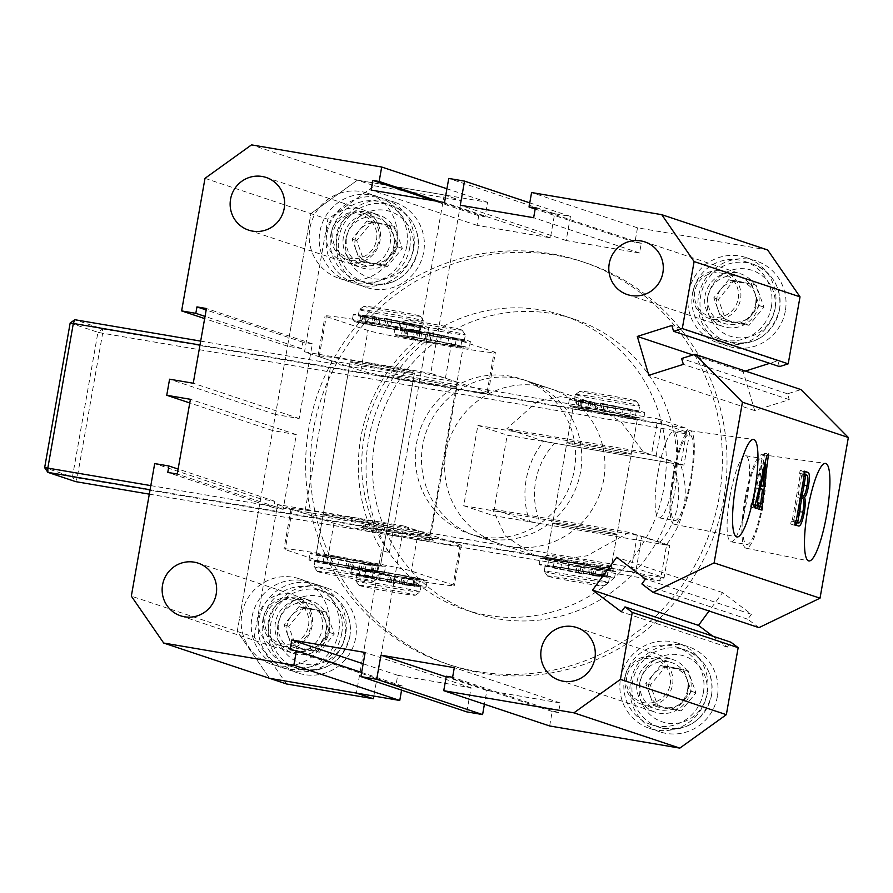 <?xml version="1.0" encoding="UTF-8"?>
<svg xmlns="http://www.w3.org/2000/svg" width="893" height="893" viewBox="0 0 893 893"><rect width="100%" height="100%" fill="white"/><g stroke="black" fill="none" stroke-linecap="round" stroke-linejoin="round"><path stroke-width="0.67" stroke-dasharray="4.46 3.35" d="M374.915 440.695A155.081 151.977 108.4 0 1 573.831 319.069A155.081 151.977 108.4 0 1 674.695 491.708A155.081 151.977 108.4 0 1 475.779 613.335A155.081 151.977 108.4 0 1 374.915 440.695M364.11 437.101A155.081 151.977 108.4 0 1 563.025 315.475A155.081 151.977 108.4 0 1 663.89 488.103A155.081 151.977 108.4 0 1 464.963 609.729A155.081 151.977 108.4 0 1 364.11 437.101M603.69 479.63A81.62 79.99 108.4 0 1 498.997 543.647A81.62 79.99 108.4 0 1 445.92 452.784A81.62 79.99 108.4 0 1 550.613 388.768A81.62 79.99 108.4 0 1 603.69 479.63M580.539 471.906A81.62 79.99 108.4 0 1 475.835 535.923A81.62 79.99 108.4 0 1 422.757 445.06A81.62 79.99 108.4 0 1 527.45 381.054A81.62 79.99 108.4 0 1 580.539 471.906M723.743 499.042A212.221 207.957 108.4 0 1 451.534 665.486A212.221 207.957 108.4 0 1 313.521 429.243A212.221 207.957 108.4 0 1 585.719 262.81A212.221 207.957 108.4 0 1 723.743 499.042M719.111 497.501A212.221 207.957 108.4 0 1 446.902 663.945A212.221 207.957 108.4 0 1 308.889 427.702A212.221 207.957 108.4 0 1 581.086 261.269A212.221 207.957 108.4 0 1 719.111 497.501M673.177 474.473A47.429 9.354 99.7 0 0 674.137 524.213A47.429 9.354 99.7 0 0 691.115 480.456A47.429 9.354 99.7 0 0 690.043 430.705A47.429 9.354 99.7 0 0 673.177 474.473M673.88 474.719A43.668 8.606 99.7 0 0 674.818 520.519A43.668 8.606 99.7 0 0 690.401 480.222A43.668 8.606 99.7 0 0 689.474 434.411A43.668 8.606 99.7 0 0 673.88 474.719M658.108 472.029A43.668 8.606 99.7 0 0 659.045 517.828A43.668 8.606 99.7 0 0 674.628 477.532A43.668 8.606 99.7 0 0 673.69 431.732A43.668 8.606 99.7 0 0 658.108 472.029M745.119 498.45A47.429 9.354 99.7 0 0 746.079 548.19A47.429 9.354 99.7 0 0 763.057 504.433A47.429 9.354 99.7 0 0 761.986 454.671A47.429 9.354 99.7 0 0 745.119 498.45M745.834 498.685A43.668 8.606 99.7 0 0 746.76 544.496A43.668 8.606 99.7 0 0 762.354 504.188A43.668 8.606 99.7 0 0 761.416 458.388A43.668 8.606 99.7 0 0 745.834 498.685M730.05 496.006A43.668 8.606 99.7 0 0 730.987 541.805A43.668 8.606 99.7 0 0 746.57 501.509A43.668 8.606 99.7 0 0 745.633 455.709A43.668 8.606 99.7 0 0 730.05 496.006M785.349 310.909A44.896 43.991 108.4 0 1 727.773 346.116A44.896 43.991 108.4 0 1 698.572 296.141A44.896 43.991 108.4 0 1 756.159 260.935A44.896 43.991 108.4 0 1 785.349 310.909M775.314 307.56A44.896 43.991 108.4 0 1 717.738 342.767A44.896 43.991 108.4 0 1 688.536 292.804A44.896 43.991 108.4 0 1 746.124 257.586A44.896 43.991 108.4 0 1 775.314 307.56M758.749 304.747A27.75 27.192 108.4 0 1 723.151 326.514A27.75 27.192 108.4 0 1 705.102 295.616A27.75 27.192 108.4 0 1 740.699 273.85A27.75 27.192 108.4 0 1 758.749 304.747M406.683 246.479A44.896 43.991 108.4 0 1 349.107 281.686A44.896 43.991 108.4 0 1 319.906 231.711A44.896 43.991 108.4 0 1 377.493 196.505A44.896 43.991 108.4 0 1 406.683 246.479M396.648 243.13A44.896 43.991 108.4 0 1 339.072 278.337A44.896 43.991 108.4 0 1 309.871 228.374A44.896 43.991 108.4 0 1 367.458 193.156A44.896 43.991 108.4 0 1 396.648 243.13M380.083 240.317A27.75 27.192 108.4 0 1 344.486 262.084A27.75 27.192 108.4 0 1 326.436 231.187A27.75 27.192 108.4 0 1 362.033 209.42A27.75 27.192 108.4 0 1 380.083 240.317M338.681 632.155A44.896 43.991 108.4 0 1 281.105 667.361A44.896 43.991 108.4 0 1 251.904 617.387A44.896 43.991 108.4 0 1 309.48 582.18A44.896 43.991 108.4 0 1 338.681 632.155M328.646 628.806A44.896 43.991 108.4 0 1 271.07 664.012A44.896 43.991 108.4 0 1 241.869 614.038A44.896 43.991 108.4 0 1 299.445 578.831A44.896 43.991 108.4 0 1 328.646 628.806M312.081 625.982A27.75 27.192 108.4 0 1 276.484 647.749A27.75 27.192 108.4 0 1 258.434 616.862A27.75 27.192 108.4 0 1 294.031 595.095A27.75 27.192 108.4 0 1 312.081 625.982M717.347 696.585A44.896 43.991 108.4 0 1 659.771 731.791A44.896 43.991 108.4 0 1 630.57 681.817A44.896 43.991 108.4 0 1 688.146 646.61A44.896 43.991 108.4 0 1 717.347 696.585M707.312 693.236A44.896 43.991 108.4 0 1 649.736 728.442A44.896 43.991 108.4 0 1 620.535 678.468A44.896 43.991 108.4 0 1 678.111 643.261A44.896 43.991 108.4 0 1 707.312 693.236M690.747 690.412A27.75 27.192 108.4 0 1 655.149 712.179A27.75 27.192 108.4 0 1 637.1 681.292A27.75 27.192 108.4 0 1 672.697 659.525A27.75 27.192 108.4 0 1 690.747 690.412M549.653 725.976L552.198 711.52L558.516 712.592L560.212 702.947L486.852 690.468L484.419 704.242M466.816 711.888L471.069 687.777L397.698 675.298L396.001 684.942L402.319 686.014L401.582 690.144M286.575 683.982L254.215 637.1L237.237 631.44L269.597 678.323L237.237 631.44L260.611 498.863L274.81 501.286L273.682 507.715L283.148 509.323L296.32 434.601L272.655 430.571L275.49 414.497L299.155 418.527L312.327 343.805L302.861 342.198L301.734 348.616L287.535 346.205L310.909 213.628L357.434 180.163L487.6 202.309L485.055 216.776L478.737 215.704L477.041 225.349L550.412 237.828L554.653 213.728L570.437 216.407L566.184 240.518L639.555 252.998L641.252 243.354L634.945 242.282L637.49 227.815L767.656 249.962M779.489 366.599L777.758 360.772L769.677 363.339M745.331 371.053L743.21 371.722L754.708 410.59L789.267 399.64L787.537 393.813L800.921 389.571M758.95 627.645L747.787 619.229L751.415 614.306L722.627 592.584L709.053 611.024M712.726 636.14L727.27 647.112L730.887 642.19M777.758 360.772L671.849 325.476M743.21 371.722L692.89 354.956M754.708 410.59L648.809 375.294M789.267 399.64L683.357 364.355M787.537 393.813L681.627 358.517M747.787 619.229L641.877 583.933M751.415 614.306L645.505 579.01M722.627 592.584L616.717 557.288M727.27 647.112L621.361 611.817M552.198 711.52L446.299 676.224M558.516 712.592L452.606 677.296M560.212 702.947L454.303 667.651M486.852 690.468L446.176 676.905M471.069 687.777L365.159 652.482M397.698 675.298L363.172 663.789M396.001 684.942L290.091 649.646M402.319 686.014L361.643 672.462M204.999 178.332L310.909 213.628L237.237 631.44L131.327 596.144M260.611 498.863L154.701 463.579M274.81 501.286L178.109 469.059M273.682 507.715L167.772 472.419M283.148 509.323L177.238 474.027M296.32 434.601L190.41 399.305M272.655 430.571L189.774 402.955M275.49 414.497L169.581 379.212M299.155 418.527L193.245 383.231M312.327 343.805L206.428 308.509M302.861 342.198L206.171 309.971M301.734 348.616L205.033 316.401M287.535 346.205L204.642 318.589M374.424 185.822L461.201 200.59L444.212 194.931L357.434 180.163L310.909 213.628L327.887 219.287L374.424 185.822L251.525 144.878M487.6 202.309L446.924 188.758M485.055 216.776L440.037 201.773M478.737 215.704L433.73 200.702M477.041 225.349L371.131 190.053M550.412 237.828L444.502 202.532M554.653 213.728L448.755 178.433M570.437 216.407L529.761 202.856M566.184 240.518L460.275 205.223M639.555 252.998L533.646 217.702M641.252 243.354L535.342 208.058M634.945 242.282L535.175 209.029M637.49 227.815L531.581 192.531M760.066 488.527L758.034 509.434L755.031 508.441L756.795 502.324L760.747 502.993M756.795 502.324L758.559 488.627L762.51 489.297M758.559 488.627L756.382 487.902L759.441 488.426M756.382 487.902L753.815 499.265L756.862 499.779M753.815 499.265L753.123 504.69L754.953 505.003M753.123 504.69L754.942 505.081M753.58 504.846L753.056 507.782L757.007 508.452M753.056 507.782L750.555 506.945L754.496 507.615M750.555 506.945L751.069 504.009L755.02 504.679M751.069 504.009L755.009 504.735M751.381 504.121L752.386 501.453L756.338 502.123M752.386 501.453L763.002 454.615L766.942 455.285M763.002 454.615L764.598 453.331L768.538 454.001M764.598 453.331L760.401 485.915M758.168 503.306L760.657 503.73M758.09 506.353L759.43 506.577M758.548 506.498L759.418 506.655M758.034 509.434L761.975 510.115M755.031 508.441L758.983 509.11M755.556 505.505L759.496 506.175M759.039 485.68L761.829 463.768L757.007 484.999L760.021 485.848M761.829 463.768L764.91 464.293M757.007 484.999L760.088 485.524M795.685 525.051L794.48 525.285L798.42 525.955M794.48 525.285L790.707 524.035L794.647 524.704M790.707 524.035L791.22 521.099L795.172 521.769M791.22 521.099L795.15 521.847M796.322 520.306L792.381 519.637L791.767 521.278L795.73 521.947M792.381 519.637L800.173 475.4L804.124 476.069M800.173 475.4L800.117 473.536L804.068 474.205M800.117 473.536L803.588 474.049M799.637 473.379L800.161 470.444L804.102 471.113M800.161 470.444L803.99 471.738M805.386 474.763L804.548 485.368L807.038 485.792M804.548 485.368L801.568 495.448M801.054 498.182L800.24 512.325L802.729 512.749M800.24 512.325L797.315 522.729M799.536 495.102C800.865 494.443 802.07 490.994 803.153 484.765C804.247 478.28 804.146 474.842 802.863 474.451L802.148 474.216L801.579 475.913L798.275 494.689L800.731 495.314M793.743 521.936L794.837 522.293C796.288 522.204 797.65 518.543 798.922 511.321C800.362 503.228 800.351 498.785 798.867 497.993L797.75 497.624L793.788 520.106L793.743 521.936L795.105 522.171M793.788 520.106L796.288 520.53M797.75 497.624L800.251 498.048M798.867 497.993L802.807 498.662M798.922 511.321L802.863 511.99M803.153 484.765L807.105 485.435M798.275 494.689L800.764 495.113M801.579 475.913L804.08 476.337M802.148 474.216L804.28 474.574M802.863 474.451L806.803 475.121M635.247 400.689A28.565 0.848 10 0 1 636.385 401.113A28.565 0.848 10 0 1 612.609 397.809A28.565 0.848 10 0 1 581.265 391.67A28.565 0.848 10 0 1 580.137 391.201A28.565 0.848 10 0 1 604.728 394.706A28.565 0.848 10 0 1 635.247 400.689M576.699 395.041A32.65 0.971 -170 0 0 612.051 401.973A32.65 0.971 -170 0 0 639.701 405.869A32.65 0.971 -170 0 0 639.689 405.835A32.65 0.971 -170 0 0 638.383 405.355A32.65 0.971 -170 0 0 603.512 398.512A32.65 0.971 -170 0 0 575.416 394.505A32.65 0.971 -170 0 0 575.393 394.527A32.65 0.971 -170 0 0 576.699 395.041M548.682 576.476A28.565 0.848 -170 0 0 579.2 582.459A28.565 0.848 -170 0 0 603.791 585.964A28.565 0.848 -170 0 0 602.652 585.495A28.565 0.848 -170 0 0 571.308 579.367A28.565 0.848 -170 0 0 547.543 576.052A28.565 0.848 -170 0 0 548.682 576.476M607.218 582.124A32.65 0.971 10 0 1 608.535 582.638A32.65 0.971 10 0 1 608.513 582.66A32.65 0.971 10 0 1 580.405 578.653A32.65 0.971 10 0 1 545.534 571.81A32.65 0.971 10 0 1 544.228 571.33A32.65 0.971 10 0 1 544.228 571.297A32.65 0.971 10 0 1 571.866 575.192A32.65 0.971 10 0 1 607.218 582.124M608.211 576.498A32.65 0.971 10 0 1 609.517 577.012A32.65 0.971 10 0 1 581.879 573.116A32.65 0.971 10 0 1 546.527 566.184A32.65 0.971 10 0 1 545.21 565.671A32.65 0.971 10 0 1 572.86 569.567A32.65 0.971 10 0 1 608.211 576.498M600.498 575.204A24.491 0.726 10 0 1 601.48 575.594A24.491 0.726 10 0 1 580.751 572.67A24.491 0.726 10 0 1 554.24 567.479A24.491 0.726 10 0 1 553.258 567.088A24.491 0.726 10 0 1 573.987 570.013A24.491 0.726 10 0 1 600.498 575.204M601.636 568.785A24.491 0.726 10 0 1 602.619 569.165A24.491 0.726 10 0 1 581.879 566.24A24.491 0.726 10 0 1 555.368 561.05A24.491 0.726 10 0 1 554.386 560.659A24.491 0.726 10 0 1 575.125 563.583A24.491 0.726 10 0 1 601.636 568.785M609.35 570.069A32.65 0.971 10 0 1 610.656 570.582A32.65 0.971 10 0 1 583.006 566.687A32.65 0.971 10 0 1 547.655 559.755A32.65 0.971 10 0 1 546.349 559.241A32.65 0.971 10 0 1 573.998 563.137A32.65 0.971 10 0 1 609.35 570.069M636.262 417.411A32.65 0.971 10 0 1 637.569 417.924A32.65 0.971 10 0 1 609.93 414.028A32.65 0.971 10 0 1 574.579 407.096A32.65 0.971 10 0 1 573.261 406.583A32.65 0.971 10 0 1 600.911 410.479A32.65 0.971 10 0 1 636.262 417.411M628.549 416.116A24.491 0.726 10 0 1 629.532 416.506A24.491 0.726 10 0 1 608.803 413.582A24.491 0.726 10 0 1 582.292 408.391A24.491 0.726 10 0 1 581.31 408.001A24.491 0.726 10 0 1 602.038 410.925A24.491 0.726 10 0 1 628.549 416.116M629.688 409.686A24.491 0.726 10 0 1 630.67 410.077A24.491 0.726 10 0 1 609.93 407.152A24.491 0.726 10 0 1 583.419 401.962A24.491 0.726 10 0 1 582.437 401.571A24.491 0.726 10 0 1 603.177 404.496A24.491 0.726 10 0 1 629.688 409.686M637.401 410.981A32.65 0.971 10 0 1 638.707 411.494A32.65 0.971 10 0 1 611.058 407.599A32.65 0.971 10 0 1 575.706 400.667A32.65 0.971 10 0 1 574.4 400.153A32.65 0.971 10 0 1 602.049 404.049A32.65 0.971 10 0 1 637.401 410.981M591.054 530.81A32.65 0.971 -170 0 0 617.03 534.427A32.65 0.971 -170 0 0 578.697 526.703A32.65 0.971 -170 0 0 552.722 523.086A32.65 0.971 -170 0 0 591.054 530.81M605.22 450.463A32.65 0.971 -170 0 0 631.195 454.079A32.65 0.971 -170 0 0 592.874 446.355A32.65 0.971 -170 0 0 566.888 442.738A32.65 0.971 -170 0 0 605.22 450.463M529.683 521.501L540.511 523.599A73.46 71.987 108.4 0 1 554.676 443.252L672.742 463.344A73.46 71.987 108.4 0 1 677.631 505.55A73.46 71.987 108.4 0 1 658.576 543.692L666.323 544.752A81.62 79.99 -71.6 0 0 683.971 506.376A81.62 79.99 -71.6 0 0 680.488 464.405L643.44 452.059L621.249 422.054L586.288 400.656L560.726 396.659L537.363 401.493L506.8 428.807L543.848 441.153A81.62 79.99 -71.6 0 0 526.2 479.53A81.62 79.99 -71.6 0 0 529.683 521.501L492.623 509.155L505.315 536.001L534.684 555.535L469.662 533.869A81.62 79.99 108.4 0 1 416.584 443.006A81.62 79.99 108.4 0 1 521.278 378.989A81.62 79.99 108.4 0 1 574.355 469.852A81.62 79.99 108.4 0 1 469.662 533.869M666.323 544.752L629.264 532.407L586.924 555.803L560.369 559.576L534.684 555.535M554.676 443.252L543.848 441.153M643.44 452.059L506.8 428.807M680.488 464.405L672.742 463.344M658.576 543.692L540.511 523.599M629.264 532.407L492.623 509.155M424.889 339.15A32.65 0.971 -170 0 0 398.903 335.534A32.65 0.971 -170 0 0 437.235 343.258A32.65 0.971 -170 0 0 463.21 346.875A32.65 0.971 -170 0 0 424.889 339.15M417.801 379.324A32.65 0.971 -170 0 0 391.826 375.707A32.65 0.971 -170 0 0 430.147 383.443A32.65 0.971 -170 0 0 456.133 387.049A32.65 0.971 -170 0 0 417.801 379.324M383.197 325.253A32.65 0.971 -170 0 0 357.222 321.647A32.65 0.971 -170 0 0 395.554 329.372A32.65 0.971 -170 0 0 421.529 332.989A32.65 0.971 -170 0 0 383.197 325.253M376.12 365.427A32.65 0.971 -170 0 0 350.134 361.821A32.65 0.971 -170 0 0 388.466 369.546A32.65 0.971 -170 0 0 414.441 373.162A32.65 0.971 -170 0 0 376.12 365.427A32.65 0.971 -170 0 0 350.134 361.821A32.65 0.971 -170 0 0 388.466 369.546A32.65 0.971 -170 0 0 414.441 373.162A32.65 0.971 -170 0 0 376.12 365.427M369.936 363.373A65.301 1.942 -170 0 0 317.986 356.151A65.301 1.942 -170 0 0 319.181 356.754L360.861 370.64A65.301 1.942 -170 0 0 430.013 384.414A65.301 1.942 -170 0 0 488.281 392.719A65.301 1.942 -170 0 0 487.087 392.116L445.406 378.23A65.301 1.942 -170 0 0 369.936 363.373M377.025 323.199A65.301 1.942 -170 0 0 325.063 315.977A65.301 1.942 -170 0 0 326.269 316.58L367.949 330.466A65.301 1.942 -170 0 0 437.101 344.24A65.301 1.942 -170 0 0 495.369 352.545A65.301 1.942 -170 0 0 494.175 351.942L452.483 338.056A65.301 1.942 -170 0 0 377.025 323.199M543 558.873A36.736 1.094 10 0 1 542.352 558.505A36.736 1.094 10 0 1 575.639 563.304A36.736 1.094 10 0 1 614.004 570.951A36.736 1.094 10 0 1 614.663 571.252A36.736 1.094 10 0 1 582.437 566.709A36.736 1.094 10 0 1 543 558.873M610.767 566.262A32.65 0.971 -170 0 0 576.666 559.464A32.65 0.971 -170 0 0 547.074 555.2A32.65 0.971 -170 0 0 547.052 555.223A32.65 0.971 -170 0 0 547.655 555.524A32.65 0.971 -170 0 0 582.225 562.411A32.65 0.971 -170 0 0 611.359 566.564A32.65 0.971 -170 0 0 611.359 566.53A32.65 0.971 -170 0 0 610.767 566.262M361.553 527.997A36.736 1.094 10 0 1 360.906 527.629A36.736 1.094 10 0 1 394.204 532.429A36.736 1.094 10 0 1 432.558 540.086A36.736 1.094 10 0 1 433.217 540.388A36.736 1.094 10 0 1 400.99 535.845A36.736 1.094 10 0 1 361.553 527.997M429.321 535.398A32.65 0.971 -170 0 0 395.231 528.589A32.65 0.971 -170 0 0 365.628 524.325A32.65 0.971 -170 0 0 365.617 524.358A32.65 0.971 -170 0 0 366.208 524.66A32.65 0.971 -170 0 0 400.79 531.536A32.65 0.971 -170 0 0 429.924 535.688A32.65 0.971 -170 0 0 429.913 535.666A32.65 0.971 -170 0 0 429.321 535.398M455.53 386.747A32.65 0.971 -170 0 0 420.96 379.86A32.65 0.971 -170 0 0 391.826 375.707A32.65 0.971 -170 0 0 392.418 376.009A32.65 0.971 -170 0 0 426.999 382.896A32.65 0.971 -170 0 0 456.133 387.049A32.65 0.971 -170 0 0 455.53 386.747M616.438 534.126A32.65 0.971 -170 0 0 581.856 527.238A32.65 0.971 -170 0 0 552.722 523.086A32.65 0.971 -170 0 0 553.325 523.387A32.65 0.971 -170 0 0 587.895 530.275A32.65 0.971 -170 0 0 617.03 534.427A32.65 0.971 -170 0 0 616.438 534.126M636.977 417.623A32.65 0.971 -170 0 0 602.407 410.735A32.65 0.971 -170 0 0 573.261 406.583A32.65 0.971 -170 0 0 573.864 406.884A32.65 0.971 -170 0 0 608.434 413.772A32.65 0.971 -170 0 0 637.569 417.924A32.65 0.971 -170 0 0 636.977 417.623M567.49 443.04A32.65 0.971 10 0 1 566.888 442.738A32.65 0.971 10 0 1 596.022 446.891A32.65 0.971 10 0 1 630.603 453.778A32.65 0.971 10 0 1 631.195 454.079A32.65 0.971 10 0 1 602.061 449.927A32.65 0.971 10 0 1 567.49 443.04M656.154 455.854L651.432 454.928L657.103 422.791L661.813 423.717L656.154 455.854L683.938 465.119L689.608 432.982L661.813 423.717L658.576 419.029L686.371 428.294L102.595 328.959L74.8 319.705M150.817 485.613L631.597 567.423L637.267 535.275L641.978 536.213L636.318 568.35L664.102 577.604L669.772 545.467L666.602 545.054L660.932 577.191L77.155 477.867L102.662 333.234L686.438 432.569L686.371 428.294L689.608 432.982L686.438 432.569L680.767 464.706L683.938 465.119M149.31 494.153L659.447 580.952L631.664 571.699L150.091 489.755M200.668 341.115L658.576 419.029L657.103 422.791L199.987 345.011M641.978 536.213L669.772 545.467M637.267 535.275L463.713 505.751L477.878 425.403L651.432 454.928M70.156 323.054L97.94 332.308L72.445 476.94L44.65 467.675M666.602 545.054L493.048 515.529L507.213 435.181L680.767 464.706M660.932 577.191L664.102 577.604L659.447 580.952L660.932 577.191M631.664 571.699L636.318 568.35L631.597 567.423L631.664 571.699M77.155 477.867L75.671 481.628L72.445 476.94L77.155 477.867M102.662 333.234L97.94 332.308L102.595 328.959L102.662 333.234M477.878 425.403L507.213 435.181M463.713 505.751L493.048 515.529M461.614 329.874A28.565 0.848 10 0 1 462.016 330.075A28.565 0.848 10 0 1 436.655 326.481A28.565 0.848 10 0 1 406.17 320.397A28.565 0.848 10 0 1 405.779 320.152A28.565 0.848 10 0 1 431.966 323.936A28.565 0.848 10 0 1 461.614 329.874M401.504 323.746A32.65 0.971 -170 0 0 435.862 330.611A32.65 0.971 -170 0 0 465.342 334.819A32.65 0.971 -170 0 0 465.331 334.797A32.65 0.971 -170 0 0 464.862 334.562A32.65 0.971 -170 0 0 430.984 327.776A32.65 0.971 -170 0 0 401.046 323.456A32.65 0.971 -170 0 0 401.035 323.489A32.65 0.971 -170 0 0 401.504 323.746M359.421 585.551A28.565 0.848 -170 0 0 389.058 591.49A28.565 0.848 -170 0 0 415.256 595.274A28.565 0.848 -170 0 0 414.865 595.017A28.565 0.848 -170 0 0 384.381 588.933A28.565 0.848 -170 0 0 359.019 585.35A28.565 0.848 -170 0 0 359.421 585.551M419.531 591.679A32.65 0.971 10 0 1 420 591.936A32.65 0.971 10 0 1 419.978 591.959A32.65 0.971 10 0 1 390.04 587.639A32.65 0.971 10 0 1 356.173 580.852A32.65 0.971 10 0 1 355.704 580.629A32.65 0.971 10 0 1 355.693 580.595A32.65 0.971 10 0 1 385.173 584.815A32.65 0.971 10 0 1 419.531 591.679M420.525 586.054A32.65 0.971 10 0 1 420.994 586.31A32.65 0.971 10 0 1 391.514 582.102A32.65 0.971 10 0 1 357.155 575.237A32.65 0.971 10 0 1 356.687 574.969A32.65 0.971 10 0 1 386.167 579.189A32.65 0.971 10 0 1 420.525 586.054M412.599 584.703A24.491 0.726 10 0 1 412.957 584.893A24.491 0.726 10 0 1 390.844 581.734A24.491 0.726 10 0 1 365.081 576.588A24.491 0.726 10 0 1 364.724 576.387A24.491 0.726 10 0 1 386.836 579.557A24.491 0.726 10 0 1 412.599 584.703M413.738 578.273A24.491 0.726 10 0 1 414.084 578.463A24.491 0.726 10 0 1 391.982 575.304A24.491 0.726 10 0 1 366.208 570.158A24.491 0.726 10 0 1 365.862 569.968A24.491 0.726 10 0 1 387.964 573.127A24.491 0.726 10 0 1 413.738 578.273M421.652 579.624A32.65 0.971 10 0 1 422.132 579.881A32.65 0.971 10 0 1 392.652 575.672A32.65 0.971 10 0 1 358.294 568.808A32.65 0.971 10 0 1 357.825 568.551A32.65 0.971 10 0 1 387.305 572.759A32.65 0.971 10 0 1 421.652 579.624M462.741 346.618A32.65 0.971 10 0 1 463.21 346.875A32.65 0.971 10 0 1 433.73 342.666A32.65 0.971 10 0 1 399.383 335.79A32.65 0.971 10 0 1 398.903 335.534A32.65 0.971 10 0 1 428.383 339.753A32.65 0.971 10 0 1 462.741 346.618M454.816 345.267A24.491 0.726 10 0 1 455.173 345.457A24.491 0.726 10 0 1 433.06 342.298A24.491 0.726 10 0 1 407.297 337.152A24.491 0.726 10 0 1 406.94 336.951A24.491 0.726 10 0 1 429.053 340.11A24.491 0.726 10 0 1 454.816 345.267M455.955 338.838A24.491 0.726 10 0 1 456.312 339.027A24.491 0.726 10 0 1 434.199 335.868A24.491 0.726 10 0 1 408.436 330.723A24.491 0.726 10 0 1 408.079 330.522A24.491 0.726 10 0 1 430.192 333.681A24.491 0.726 10 0 1 455.955 338.838M463.869 340.188A32.65 0.971 10 0 1 464.349 340.445A32.65 0.971 10 0 1 434.869 336.237A32.65 0.971 10 0 1 400.51 329.361A32.65 0.971 10 0 1 400.042 329.104A32.65 0.971 10 0 1 429.522 333.323A32.65 0.971 10 0 1 463.869 340.188M388.075 200.568A44.896 43.991 108.4 0 1 394.472 202.164A44.896 43.991 108.4 0 1 422.958 255.431A44.896 43.991 108.4 0 1 372.493 288.941A44.896 43.991 108.4 0 1 366.085 287.345A44.896 43.991 108.4 0 1 337.599 234.078A44.896 43.991 108.4 0 1 388.075 200.568M378.04 197.219A44.896 43.991 108.4 0 1 384.436 198.815A44.896 43.991 108.4 0 1 412.923 252.083A44.896 43.991 108.4 0 1 362.458 285.604A44.896 43.991 108.4 0 1 356.05 283.996A44.896 43.991 108.4 0 1 327.564 230.74A44.896 43.991 108.4 0 1 378.04 197.219M375.06 214.097A27.75 27.192 108.4 0 1 379.023 215.079A27.75 27.192 108.4 0 1 396.626 248.008A27.75 27.192 108.4 0 1 365.427 268.726A27.75 27.192 108.4 0 1 361.475 267.744A27.75 27.192 108.4 0 1 343.861 234.814A27.75 27.192 108.4 0 1 375.06 214.097M368.117 211.775A27.75 27.192 108.4 0 1 372.068 212.768A27.75 27.192 108.4 0 1 389.683 245.698A27.75 27.192 108.4 0 1 358.484 266.415A27.75 27.192 108.4 0 1 354.521 265.422A27.75 27.192 108.4 0 1 336.907 232.493A27.75 27.192 108.4 0 1 368.117 211.775M320.062 586.232A44.896 43.991 108.4 0 1 326.47 587.84A44.896 43.991 108.4 0 1 354.956 641.107A44.896 43.991 108.4 0 1 304.48 674.617A44.896 43.991 108.4 0 1 298.083 673.021A44.896 43.991 108.4 0 1 269.597 619.753A44.896 43.991 108.4 0 1 320.062 586.232M310.027 582.895A44.896 43.991 108.4 0 1 316.435 584.491A44.896 43.991 108.4 0 1 344.921 637.758A44.896 43.991 108.4 0 1 294.444 671.279A44.896 43.991 108.4 0 1 288.048 669.672A44.896 43.991 108.4 0 1 259.562 616.404A44.896 43.991 108.4 0 1 310.027 582.895M307.058 599.761A27.75 27.192 108.4 0 1 311.01 600.755A27.75 27.192 108.4 0 1 328.624 633.684A27.75 27.192 108.4 0 1 297.425 654.402A27.75 27.192 108.4 0 1 293.462 653.408A27.75 27.192 108.4 0 1 275.859 620.479A27.75 27.192 108.4 0 1 307.058 599.761M300.115 597.45A27.75 27.192 108.4 0 1 304.066 598.444A27.75 27.192 108.4 0 1 321.681 631.362A27.75 27.192 108.4 0 1 290.471 652.091A27.75 27.192 108.4 0 1 286.519 651.097A27.75 27.192 108.4 0 1 268.905 618.168A27.75 27.192 108.4 0 1 300.115 597.45M361.553 522.204A32.65 0.971 -170 0 0 387.529 525.821A32.65 0.971 -170 0 0 349.196 518.096A32.65 0.971 -170 0 0 323.221 514.48A32.65 0.971 -170 0 0 361.553 522.204A32.65 0.971 10 0 1 323.221 514.48A32.65 0.971 10 0 1 349.196 518.096A32.65 0.971 10 0 1 387.529 525.821A32.65 0.971 10 0 1 361.553 522.204M254.215 637.1L277.6 504.523L403.815 525.999L373.832 696.06M331.537 360.861L457.752 382.338L430.839 535.007L304.613 513.531L331.537 360.861L304.513 351.864L327.887 219.287M304.613 513.531L277.6 504.523M389.27 552.879L426.754 340.289A163.252 159.97 -71.6 0 0 389.27 552.879L381.557 550.3L356.374 693.091M430.839 535.007L403.815 525.999M457.752 382.338L430.739 373.341L461.201 200.59M444.212 194.931L419.04 337.721L426.754 340.289M304.513 351.864L430.739 373.341M419.04 337.721A163.252 159.97 -71.6 0 0 381.557 550.3M383.8 572.156A32.65 0.971 10 0 1 422.132 579.881A32.65 0.971 10 0 1 396.146 576.275A32.65 0.971 10 0 1 357.825 568.551A32.65 0.971 10 0 1 383.8 572.156M390.877 531.982A32.65 0.971 10 0 1 429.209 539.707A32.65 0.971 10 0 1 403.234 536.101A32.65 0.971 10 0 1 364.902 528.377A32.65 0.971 10 0 1 390.877 531.982M342.119 558.27A32.65 0.971 10 0 1 380.44 565.995A32.65 0.971 10 0 1 354.465 562.378A32.65 0.971 10 0 1 316.133 554.653A32.65 0.971 10 0 1 342.119 558.27M343.024 516.031A65.301 1.942 10 0 1 418.482 530.889L460.174 544.775A65.301 1.942 10 0 1 461.368 545.377A65.301 1.942 10 0 1 403.089 537.073A65.301 1.942 10 0 1 333.949 523.298L292.268 509.412A65.301 1.942 10 0 1 291.062 508.809A65.301 1.942 10 0 1 343.024 516.031M335.935 556.205A65.301 1.942 10 0 1 411.405 571.062L453.086 584.96A65.301 1.942 10 0 1 454.28 585.551A65.301 1.942 10 0 1 396.012 577.246A65.301 1.942 10 0 1 326.86 563.483L285.18 549.586A65.301 1.942 10 0 1 283.985 548.983A65.301 1.942 10 0 1 335.935 556.205M419.799 315.932A28.565 0.848 10 0 1 420.335 316.178A28.565 0.848 10 0 1 395.32 312.65A28.565 0.848 10 0 1 364.623 306.556A28.565 0.848 10 0 1 364.087 306.266A28.565 0.848 10 0 1 389.928 309.983A28.565 0.848 10 0 1 419.799 315.932M359.968 309.904A32.65 0.971 -170 0 0 394.583 316.792A32.65 0.971 -170 0 0 423.65 320.933A32.65 0.971 -170 0 0 423.65 320.9A32.65 0.971 -170 0 0 423.036 320.62A32.65 0.971 -170 0 0 388.901 313.823A32.65 0.971 -170 0 0 359.366 309.57A32.65 0.971 -170 0 0 359.343 309.592A32.65 0.971 -170 0 0 359.968 309.904M317.863 571.699A28.565 0.848 -170 0 0 347.734 577.659A28.565 0.848 -170 0 0 373.575 581.376A28.565 0.848 -170 0 0 373.051 581.086A28.565 0.848 -170 0 0 342.343 574.992A28.565 0.848 -170 0 0 317.328 571.464A28.565 0.848 -170 0 0 317.863 571.699M377.694 577.738A32.65 0.971 10 0 1 378.319 578.05A32.65 0.971 10 0 1 378.297 578.072A32.65 0.971 10 0 1 348.761 573.819A32.65 0.971 10 0 1 314.637 567.022A32.65 0.971 10 0 1 314.023 566.742A32.65 0.971 10 0 1 314.012 566.709A32.65 0.971 10 0 1 343.091 570.85A32.65 0.971 10 0 1 377.694 577.738M378.688 572.112A32.65 0.971 10 0 1 379.313 572.424A32.65 0.971 10 0 1 350.235 568.283A32.65 0.971 10 0 1 315.62 561.396A32.65 0.971 10 0 1 315.006 561.083A32.65 0.971 10 0 1 344.073 565.224A32.65 0.971 10 0 1 378.688 572.112M370.807 570.772A24.491 0.726 10 0 1 371.276 571.007A24.491 0.726 10 0 1 349.464 567.903A24.491 0.726 10 0 1 323.512 562.735A24.491 0.726 10 0 1 323.043 562.501A24.491 0.726 10 0 1 344.843 565.604A24.491 0.726 10 0 1 370.807 570.772M371.934 564.343A24.491 0.726 10 0 1 372.403 564.577A24.491 0.726 10 0 1 350.603 561.474A24.491 0.726 10 0 1 324.639 556.306A24.491 0.726 10 0 1 324.17 556.071A24.491 0.726 10 0 1 345.982 559.185A24.491 0.726 10 0 1 371.934 564.343M379.826 565.682A32.65 0.971 10 0 1 380.44 565.995A32.65 0.971 10 0 1 351.373 561.853A32.65 0.971 10 0 1 316.758 554.966A32.65 0.971 10 0 1 316.133 554.653A32.65 0.971 10 0 1 345.211 558.795A32.65 0.971 10 0 1 379.826 565.682M420.904 332.676A32.65 0.971 10 0 1 421.529 332.989A32.65 0.971 10 0 1 392.451 328.836A32.65 0.971 10 0 1 357.847 321.949A32.65 0.971 10 0 1 357.222 321.647A32.65 0.971 10 0 1 386.301 325.789A32.65 0.971 10 0 1 420.904 332.676M413.024 331.336A24.491 0.726 10 0 1 413.492 331.571A24.491 0.726 10 0 1 391.681 328.457A24.491 0.726 10 0 1 365.728 323.299A24.491 0.726 10 0 1 365.259 323.065A24.491 0.726 10 0 1 387.071 326.168A24.491 0.726 10 0 1 413.024 331.336M414.162 324.907A24.491 0.726 10 0 1 414.62 325.141A24.491 0.726 10 0 1 392.82 322.027A24.491 0.726 10 0 1 366.856 316.87A24.491 0.726 10 0 1 366.398 316.635A24.491 0.726 10 0 1 388.198 319.739A24.491 0.726 10 0 1 414.162 324.907M422.043 326.246A32.65 0.971 10 0 1 422.668 326.559A32.65 0.971 10 0 1 393.59 322.418A32.65 0.971 10 0 1 358.975 315.53A32.65 0.971 10 0 1 358.361 315.218A32.65 0.971 10 0 1 387.428 319.359A32.65 0.971 10 0 1 422.043 326.246M605.655 404.752A30.206 0.904 10 0 1 635.738 410.791A30.206 0.904 10 0 1 636.296 411.07A30.206 0.904 10 0 1 609.35 407.23A30.206 0.904 10 0 1 577.369 400.857A30.206 0.904 10 0 1 576.811 400.577A30.206 0.904 10 0 1 596.189 403.145L588.978 401.515L591.244 401.493L579.166 400.298A38.276 1.139 -170 0 0 569.366 399.35A38.276 1.139 -170 0 0 570.069 399.696A38.276 1.139 -170 0 0 610.6 407.766A38.276 1.139 -170 0 0 644.768 412.644A38.276 1.139 -170 0 0 644.065 412.287A38.276 1.139 -170 0 0 623.336 407.822L600.71 403.1L607.999 404.775L604.103 404.239L605.655 404.752L604.516 411.182A30.206 0.904 10 0 1 634.61 417.221A30.206 0.904 10 0 1 635.157 417.5A30.206 0.904 10 0 1 608.211 413.66A30.206 0.904 10 0 1 576.231 407.286A30.206 0.904 10 0 1 575.684 407.007A30.206 0.904 10 0 1 595.051 409.563L587.851 407.945L590.106 407.922L578.028 406.728A38.276 1.139 -170 0 0 568.227 405.779A38.276 1.139 -170 0 0 568.93 406.125A38.276 1.139 -170 0 0 609.472 414.196A38.276 1.139 -170 0 0 643.63 419.074A38.276 1.139 -170 0 0 642.927 418.717A38.276 1.139 -170 0 0 622.209 414.24L599.571 409.53L606.872 411.204L604.516 411.182M594.638 402.631L593.51 409.05M591.244 401.493L590.106 407.922M604.103 404.239L602.976 410.668M602.25 403.625L601.123 410.043M600.71 403.1L599.571 409.53M592.785 402.006L591.657 408.436M596.189 403.145L595.051 409.563M431.286 333.703A30.206 0.904 10 0 1 461.38 339.742A30.206 0.904 10 0 1 461.938 340.021A30.206 0.904 10 0 1 434.98 336.181A30.206 0.904 10 0 1 403 329.807A30.206 0.904 10 0 1 402.453 329.528A30.206 0.904 10 0 1 421.82 332.096L414.62 330.466L416.886 330.443L404.808 329.249A38.276 1.139 -170 0 0 395.007 328.3A38.276 1.139 -170 0 0 395.699 328.657A38.276 1.139 -170 0 0 436.242 336.728A38.276 1.139 -170 0 0 470.399 341.595A38.276 1.139 -170 0 0 469.707 341.238A38.276 1.139 -170 0 0 448.978 336.773L426.352 332.062L433.641 333.736L429.745 333.189L431.286 333.703L430.158 340.133A30.206 0.904 10 0 1 460.252 346.171A30.206 0.904 10 0 1 460.799 346.451A30.206 0.904 10 0 1 433.853 342.611A30.206 0.904 10 0 1 401.872 336.237A30.206 0.904 10 0 1 401.314 335.958A30.206 0.904 10 0 1 420.692 338.525L413.481 336.895L415.747 336.873L403.669 335.679A38.276 1.139 -170 0 0 393.869 334.73A38.276 1.139 -170 0 0 394.572 335.076A38.276 1.139 -170 0 0 435.103 343.158A38.276 1.139 -170 0 0 469.271 348.024A38.276 1.139 -170 0 0 468.568 347.667A38.276 1.139 -170 0 0 447.851 343.202L425.213 338.492L432.513 340.155L430.158 340.133M420.279 331.582L419.141 338.012M416.886 330.443L415.747 336.873M429.745 333.189L428.618 339.619M427.892 332.576L426.765 339.005M426.352 332.062L425.213 338.492M418.426 330.957L417.299 337.387M421.82 332.096L420.692 338.525M389.605 319.817A30.206 0.904 10 0 1 419.699 325.856A30.206 0.904 10 0 1 420.246 326.135A30.206 0.904 10 0 1 393.3 322.284A30.206 0.904 10 0 1 361.319 315.921A30.206 0.904 10 0 1 360.772 315.642A30.206 0.904 10 0 1 380.139 318.198L372.939 316.58L375.194 316.557L363.127 315.363A38.276 1.139 -170 0 0 353.315 314.414A38.276 1.139 -170 0 0 354.019 314.76A38.276 1.139 -170 0 0 394.561 322.831A38.276 1.139 -170 0 0 428.718 327.709A38.276 1.139 -170 0 0 428.015 327.351A38.276 1.139 -170 0 0 407.297 322.875L384.671 318.165L391.96 319.839L388.064 319.303L389.605 319.817L388.477 326.246A30.206 0.904 10 0 1 418.56 332.285A30.206 0.904 10 0 1 419.118 332.564A30.206 0.904 10 0 1 392.172 328.713A30.206 0.904 10 0 1 360.192 322.351A30.206 0.904 10 0 1 359.633 322.072A30.206 0.904 10 0 1 379 324.628L371.801 322.998L374.067 322.987L361.989 321.793A38.276 1.139 -170 0 0 352.188 320.833A38.276 1.139 -170 0 0 352.891 321.19A38.276 1.139 -170 0 0 393.422 329.26A38.276 1.139 -170 0 0 427.591 334.127A38.276 1.139 -170 0 0 426.887 333.781A38.276 1.139 -170 0 0 406.159 329.305L383.532 324.594L390.821 326.269L388.477 326.246M378.599 317.685L377.46 324.114M375.194 316.557L374.067 322.987M388.064 319.303L386.926 325.733M386.211 318.678L385.073 325.108M384.671 318.165L383.532 324.594M376.746 317.071L375.607 323.5M380.139 318.198L379 324.628M399.216 583.33A30.206 0.904 -170 0 0 418.583 585.886A30.206 0.904 -170 0 0 418.024 585.607A30.206 0.904 -170 0 0 386.044 579.244A30.206 0.904 -170 0 0 359.098 575.405A30.206 0.904 -170 0 0 359.656 575.672A30.206 0.904 -170 0 0 389.739 581.711L387.484 581.734L394.684 583.363L372.057 578.653A38.276 1.139 10 0 1 351.329 574.177A38.276 1.139 10 0 1 350.636 573.831A38.276 1.139 10 0 1 384.794 578.697A38.276 1.139 10 0 1 425.325 586.768A38.276 1.139 10 0 1 426.028 587.125A38.276 1.139 10 0 1 416.227 586.165L404.149 584.971L406.505 585.004L399.216 583.33L400.343 576.9A30.206 0.904 -170 0 0 419.721 579.457A30.206 0.904 -170 0 0 419.163 579.177A30.206 0.904 -170 0 0 387.182 572.815A30.206 0.904 -170 0 0 360.236 568.975A30.206 0.904 -170 0 0 360.783 569.254A30.206 0.904 -170 0 0 390.877 575.293L388.611 575.304L395.822 576.934L373.185 572.223A38.276 1.139 10 0 1 352.467 567.747A38.276 1.139 10 0 1 351.764 567.401A38.276 1.139 10 0 1 385.921 572.268A38.276 1.139 10 0 1 426.463 580.338A38.276 1.139 10 0 1 427.167 580.696A38.276 1.139 10 0 1 417.366 579.736L405.288 578.541L407.632 578.575L400.343 576.9M391.29 582.236L392.418 575.806M394.684 583.363L395.822 576.934M400.756 583.843L401.883 577.414M402.609 584.457L403.736 578.028M404.149 584.971L405.288 578.541M393.143 582.85L394.271 576.42M389.739 581.711L390.877 575.293M357.524 569.433A30.206 0.904 -170 0 0 376.902 572A30.206 0.904 -170 0 0 376.344 571.721A30.206 0.904 -170 0 0 344.363 565.347A30.206 0.904 -170 0 0 317.417 561.507A30.206 0.904 -170 0 0 317.964 561.786A30.206 0.904 -170 0 0 348.058 567.825L345.792 567.848L353.003 569.477L330.365 564.756A38.276 1.139 10 0 1 309.648 560.291A38.276 1.139 10 0 1 308.945 559.933A38.276 1.139 10 0 1 343.113 564.811A38.276 1.139 10 0 1 383.644 572.882A38.276 1.139 10 0 1 384.347 573.228A38.276 1.139 10 0 1 374.547 572.279L362.469 571.085L364.824 571.107L357.524 569.433L358.662 563.014A30.206 0.904 -170 0 0 378.029 565.57A30.206 0.904 -170 0 0 377.482 565.291A30.206 0.904 -170 0 0 345.502 558.929A30.206 0.904 -170 0 0 318.544 555.078A30.206 0.904 -170 0 0 319.102 555.357A30.206 0.904 -170 0 0 349.196 561.396L346.93 561.418L354.13 563.048L331.504 558.337A38.276 1.139 10 0 1 310.786 553.861A38.276 1.139 10 0 1 310.083 553.504A38.276 1.139 10 0 1 344.24 558.382A38.276 1.139 10 0 1 384.783 566.452A38.276 1.139 10 0 1 385.486 566.798A38.276 1.139 10 0 1 375.674 565.849L363.596 564.655L365.951 564.677L358.662 563.014M349.598 568.339L350.737 561.909M353.003 569.477L354.13 563.048M359.075 569.946L360.203 563.528M360.928 570.571L362.056 564.142M362.469 571.085L363.596 564.655M351.451 568.953L352.59 562.534M348.058 567.825L349.196 561.396M587.739 574.02A30.206 0.904 -170 0 0 607.106 576.588A30.206 0.904 -170 0 0 606.559 576.309A30.206 0.904 -170 0 0 574.579 569.935A30.206 0.904 -170 0 0 547.621 566.095A30.206 0.904 -170 0 0 548.179 566.374A30.206 0.904 -170 0 0 578.273 572.413L576.007 572.435L583.207 574.065L560.581 569.354A38.276 1.139 10 0 1 539.863 564.878A38.276 1.139 10 0 1 539.16 564.521A38.276 1.139 10 0 1 573.317 569.399A38.276 1.139 10 0 1 613.859 577.47A38.276 1.139 10 0 1 614.563 577.816A38.276 1.139 10 0 1 604.751 576.867L592.684 575.672L595.028 575.695L587.739 574.02L588.867 567.602A30.206 0.904 -170 0 0 608.245 570.158A30.206 0.904 -170 0 0 607.686 569.879A30.206 0.904 -170 0 0 575.706 563.516A30.206 0.904 -170 0 0 548.76 559.665A30.206 0.904 -170 0 0 549.318 559.944A30.206 0.904 -170 0 0 579.401 565.983L577.146 566.006L584.346 567.635L561.719 562.925A38.276 1.139 10 0 1 540.991 558.449A38.276 1.139 10 0 1 540.287 558.092A38.276 1.139 10 0 1 574.456 562.97A38.276 1.139 10 0 1 614.987 571.04A38.276 1.139 10 0 1 615.69 571.397A38.276 1.139 10 0 1 605.889 570.437L593.812 569.243L596.167 569.276L588.867 567.602M579.814 572.926L580.952 566.497M583.207 574.065L584.346 567.635M589.28 574.545L590.418 568.115M591.133 575.159L592.271 568.729M592.684 575.672L593.812 569.243M581.667 573.552L582.805 567.122M578.273 572.413L579.401 565.983M670.174 684.395A22.448 22.001 -71.6 0 0 652.381 658.61A22.448 22.001 -71.6 0 0 626.786 677.017A22.448 22.001 -71.6 0 0 644.59 702.802A22.448 22.001 -71.6 0 0 670.174 684.395M625.2 676.805A24.491 23.999 108.4 0 1 656.612 657.605A24.491 23.999 108.4 0 1 672.541 684.864A24.491 23.999 108.4 0 1 641.129 704.064A24.491 23.999 108.4 0 1 625.2 676.805M649.702 694.531A20.405 19.992 108.4 0 1 653.241 674.449L645.784 683.525L649.702 694.531L653.631 705.548L665.017 707.479A20.405 19.992 108.4 0 1 649.702 694.531M683.48 669.248L687.409 680.254A20.405 19.992 108.4 0 1 665.017 707.479L676.403 709.422L691.327 691.271L687.409 680.254A20.405 19.992 -71.6 0 0 672.094 667.305L660.708 665.374L653.241 674.449A20.405 19.992 108.4 0 1 672.094 667.305L688.112 670.788L665.341 666.915L650.417 685.065L658.253 707.089L681.035 710.962L695.96 692.812L688.112 670.788M687.588 689.876A24.491 23.999 -71.6 0 0 671.67 662.617A24.491 23.999 -71.6 0 0 640.259 681.828A24.491 23.999 -71.6 0 0 656.176 709.087A24.491 23.999 -71.6 0 0 687.588 689.876M703.371 692.566A40.81 39.995 -71.6 0 0 676.827 647.135A40.81 39.995 -71.6 0 0 624.475 679.138A40.81 39.995 -71.6 0 0 651.019 724.569A40.81 39.995 -71.6 0 0 703.371 692.566M676.403 709.422L681.035 710.962M691.327 691.271L695.96 692.812M660.708 665.374L665.341 666.915M645.784 683.525L650.417 685.065M653.631 705.548L658.253 707.089M738.187 298.731A22.448 22.001 -71.6 0 0 720.383 272.945A22.448 22.001 -71.6 0 0 694.799 291.341A22.448 22.001 -71.6 0 0 712.592 317.138A22.448 22.001 -71.6 0 0 738.187 298.731M693.214 291.14A24.491 23.999 108.4 0 1 724.614 271.93A24.491 23.999 108.4 0 1 740.543 299.188A24.491 23.999 108.4 0 1 709.131 318.399A24.491 23.999 108.4 0 1 693.214 291.14M717.704 308.866A20.405 19.992 108.4 0 1 721.254 288.774L713.786 297.849L717.704 308.866L721.633 319.873L733.019 321.815A20.405 19.992 108.4 0 1 717.704 308.866M751.493 283.572L755.411 294.59A20.405 19.992 108.4 0 1 733.019 321.815L744.405 323.746L751.873 314.671L759.329 305.596L755.411 294.59A20.405 19.992 -71.6 0 0 740.096 281.641L728.71 279.699L721.254 288.774A20.405 19.992 108.4 0 1 740.096 281.641L756.114 285.124L733.343 281.239L718.418 299.389L726.266 321.413L749.037 325.298L763.962 307.147L756.114 285.124M755.59 304.212A24.491 23.999 -71.6 0 0 739.672 276.953A24.491 23.999 -71.6 0 0 708.261 296.152A24.491 23.999 -71.6 0 0 724.19 323.411A24.491 23.999 -71.6 0 0 755.59 304.212M771.373 306.891A40.81 39.995 -71.6 0 0 744.829 261.459A40.81 39.995 -71.6 0 0 692.488 293.473A40.81 39.995 -71.6 0 0 719.021 338.905A40.81 39.995 -71.6 0 0 771.373 306.891M744.405 323.746L749.037 325.298M759.329 305.596L763.962 307.147M728.71 279.699L733.343 281.239M713.786 297.849L718.418 299.389M721.633 319.873L726.266 321.413M376.5 239.96A22.448 22.001 -71.6 0 0 358.707 214.175A22.448 22.001 -71.6 0 0 333.111 232.571A22.448 22.001 -71.6 0 0 350.904 258.356A22.448 22.001 -71.6 0 0 376.5 239.96M331.526 232.37A24.491 23.999 108.4 0 1 362.938 213.159A24.491 23.999 108.4 0 1 378.855 240.418A24.491 23.999 108.4 0 1 347.455 259.629A24.491 23.999 108.4 0 1 331.526 232.37M356.028 250.096A20.405 19.992 108.4 0 1 359.566 230.003L352.099 239.078L359.946 261.102L371.332 263.044A20.405 19.992 108.4 0 1 356.028 250.096M389.806 224.802L393.724 235.819A20.405 19.992 108.4 0 1 371.332 263.044L382.717 264.975L397.653 246.825L393.724 235.819A20.405 19.992 -71.6 0 0 378.42 222.87L367.034 220.928L359.566 230.003A20.405 19.992 108.4 0 1 378.42 222.87L394.438 226.342L371.667 222.469L356.731 240.619L364.578 262.642L387.35 266.527L402.285 248.377L394.438 226.342M393.913 245.441A24.491 23.999 -71.6 0 0 377.985 218.182A24.491 23.999 -71.6 0 0 346.573 237.382A24.491 23.999 -71.6 0 0 362.502 264.641A24.491 23.999 -71.6 0 0 393.913 245.441M409.686 248.12A40.81 39.995 -71.6 0 0 383.142 202.689A40.81 39.995 -71.6 0 0 330.801 234.703A40.81 39.995 -71.6 0 0 357.345 280.134A40.81 39.995 -71.6 0 0 409.686 248.12M382.717 264.975L387.35 266.527M397.653 246.825L402.285 248.377M367.034 220.928L371.667 222.469M352.099 239.078L356.731 240.619M359.946 261.102L364.578 262.642M308.498 625.625A22.448 22.001 -71.6 0 0 290.694 599.839A22.448 22.001 -71.6 0 0 265.109 618.246A22.448 22.001 -71.6 0 0 282.902 644.032A22.448 22.001 -71.6 0 0 308.498 625.625M263.524 618.034A24.491 23.999 108.4 0 1 294.924 598.835A24.491 23.999 108.4 0 1 310.853 626.093A24.491 23.999 108.4 0 1 279.442 645.293A24.491 23.999 108.4 0 1 263.524 618.034M288.026 635.76A20.405 19.992 108.4 0 1 291.564 615.679L284.097 624.754L291.944 646.778L303.33 648.709A20.405 19.992 108.4 0 1 288.026 635.76M321.804 610.477L325.722 621.483A20.405 19.992 108.4 0 1 303.33 648.709L314.716 650.651L322.183 641.576L329.64 632.501L325.722 621.483A20.405 19.992 -71.6 0 0 310.418 608.535L299.032 606.604L291.564 615.679A20.405 19.992 108.4 0 1 310.418 608.535L326.436 612.018L303.653 608.144L288.729 626.294L296.576 648.318L319.348 652.191L334.272 634.041L326.436 612.018M325.912 631.105A24.491 23.999 -71.6 0 0 309.983 603.847A24.491 23.999 -71.6 0 0 278.571 623.057A24.491 23.999 -71.6 0 0 294.5 650.316A24.491 23.999 -71.6 0 0 325.912 631.105M341.684 633.796A40.81 39.995 -71.6 0 0 315.14 588.364A40.81 39.995 -71.6 0 0 262.799 620.367A40.81 39.995 -71.6 0 0 289.332 665.798A40.81 39.995 -71.6 0 0 341.684 633.796M314.716 650.651L319.348 652.191M329.64 632.501L334.272 634.041M299.032 606.604L303.653 608.144M284.097 624.754L288.729 626.294M291.944 646.778L296.576 648.318M319.181 356.754L326.269 316.58M445.406 378.23L452.483 338.056M360.861 370.64L367.949 330.466M487.087 392.116L494.175 351.942M418.482 530.889L411.405 571.062M292.268 509.412L285.18 549.586M460.174 544.775L453.086 584.96M333.949 523.298L326.86 563.483M579.166 400.298L578.028 406.728M623.336 407.822L622.209 414.24M616.036 406.181L614.909 412.611M581.678 400.343L580.55 406.761M404.808 329.249L403.669 335.679M448.978 336.773L447.851 343.202M441.678 335.132L440.539 341.561M407.32 329.294L406.192 335.723M363.127 315.363L361.989 321.793M407.297 322.875L406.159 329.305M399.997 321.246L398.858 327.675M365.639 315.396L364.5 321.826M372.057 578.653L373.185 572.223M416.227 586.165L417.366 579.736M413.716 586.132L414.843 579.702M379.358 580.283L380.485 573.853M330.365 564.756L331.504 558.337M374.547 572.279L375.674 565.849M372.024 572.234L373.162 565.816M337.677 566.396L338.804 559.967M560.581 569.354L561.719 562.925M604.751 576.867L605.889 570.437M602.239 576.833L603.378 570.404M567.881 570.984L569.02 564.555M639.656 683.234A34.693 33.99 108.4 0 1 679.205 654.792A34.693 33.99 108.4 0 1 706.709 694.642A34.693 33.99 108.4 0 1 667.16 723.084A34.693 33.99 108.4 0 1 639.656 683.234M711.475 695.267A40.81 39.995 -71.6 0 0 684.931 649.836A40.81 39.995 -71.6 0 0 632.579 681.839A40.81 39.995 -71.6 0 0 659.123 727.27A40.81 39.995 -71.6 0 0 711.475 695.267M707.658 297.559A34.693 33.99 108.4 0 1 747.207 269.117A34.693 33.99 108.4 0 1 774.722 308.978A34.693 33.99 108.4 0 1 735.173 337.42A34.693 33.99 108.4 0 1 707.658 297.559M779.477 309.592A40.81 39.995 -71.6 0 0 752.933 264.161A40.81 39.995 -71.6 0 0 700.592 296.175A40.81 39.995 -71.6 0 0 727.125 341.606A40.81 39.995 -71.6 0 0 779.477 309.592M345.982 238.788A34.693 33.99 108.4 0 1 385.53 210.346A34.693 33.99 108.4 0 1 413.035 250.207A34.693 33.99 108.4 0 1 373.486 278.649A34.693 33.99 108.4 0 1 345.982 238.788M417.79 250.821A40.81 39.995 -71.6 0 0 391.257 205.39A40.81 39.995 -71.6 0 0 338.905 237.404A40.81 39.995 -71.6 0 0 365.449 282.835A40.81 39.995 -71.6 0 0 417.79 250.821M277.98 624.464A34.693 33.99 108.4 0 1 317.528 596.022A34.693 33.99 108.4 0 1 345.033 635.872A34.693 33.99 108.4 0 1 305.484 664.314A34.693 33.99 108.4 0 1 277.98 624.464M349.788 636.497A40.81 39.995 -71.6 0 0 323.244 591.066A40.81 39.995 -71.6 0 0 270.903 623.068A40.81 39.995 -71.6 0 0 297.447 668.5A40.81 39.995 -71.6 0 0 349.788 636.497M573.831 319.069L563.025 315.475M475.835 535.923L498.997 543.647M446.902 663.945L451.534 665.486M674.137 524.213L736.904 536.961M659.045 517.828L674.818 520.519M746.079 548.19L808.846 560.938M730.987 541.805L746.76 544.496M717.738 342.767L727.773 346.116M627.277 294.556L723.151 326.514M339.072 278.337L349.107 281.686M248.611 230.126L344.486 262.084M271.07 664.012L281.105 667.361M180.609 615.802L276.484 647.749M649.736 728.442L659.771 731.791M559.275 680.232L655.149 712.179M576.822 627.578L672.697 659.525M678.111 643.261L688.146 646.61M198.157 563.148L294.031 595.095M299.445 578.831L309.48 582.18M266.159 177.473L362.033 209.42M367.458 193.156L377.493 196.505M644.824 241.903L740.699 273.85M746.124 257.586L756.159 260.935M745.633 455.709L761.416 458.388M761.986 454.671L825.433 463.4M673.69 431.732L689.474 434.411M690.043 430.705L753.491 439.434M798.655 526.01L794.703 525.341M581.086 261.269L585.719 262.81M527.45 381.054L550.613 388.768M475.779 613.335L464.963 609.729M636.385 401.113L639.689 405.835M603.791 585.964L608.513 582.66M608.535 582.638L609.517 577.012M601.48 575.594L602.619 569.165M610.656 570.582L637.569 417.924L611.359 566.564L614.663 571.252M629.532 416.506L630.67 410.077M638.707 411.494L639.701 405.869M574.4 400.153L575.393 394.527M581.31 408.001L582.437 401.571M546.349 559.241L573.261 406.583L547.052 555.223L542.352 558.505M553.258 567.088L554.386 560.659M544.228 571.297L545.21 565.671M547.543 576.052L544.228 571.33M580.137 391.201L575.416 394.505M586.288 400.656L521.278 378.989M365.617 524.358L364.902 528.377M350.134 361.821L316.133 554.653L350.134 361.821M317.986 356.151L325.063 315.977M488.281 392.719L495.369 352.545M414.441 373.162L380.44 565.995L414.441 373.162M433.217 540.388L429.913 535.666L463.21 346.875L429.209 539.707M365.628 524.325L360.906 527.629M462.016 330.075L465.331 334.797M415.256 595.274L419.978 591.959L420.994 586.31M412.957 584.893L414.084 578.463M455.173 345.457L456.312 339.027M464.349 340.445L465.342 334.819M400.042 329.104L401.035 323.489M406.94 336.951L408.079 330.522M364.724 576.387L365.862 569.968M359.019 585.35L355.704 580.629L356.687 574.969M405.779 320.152L401.046 323.456M384.436 198.815L394.472 202.164M372.068 212.768L379.023 215.079M316.435 584.491L326.47 587.84M304.066 598.444L311.01 600.755M286.519 651.097L293.462 653.408M288.048 669.672L298.083 673.021M354.521 265.422L361.475 267.744M356.05 283.996L366.085 287.345M291.062 508.809L283.985 548.983M461.368 545.377L454.28 585.551M420.335 316.178L423.65 320.9L422.668 326.559M373.575 581.376L378.297 578.072L379.313 572.424M371.276 571.007L372.403 564.577M413.492 331.571L414.62 325.141M358.361 315.218L359.343 309.592M365.259 323.065L366.398 316.635M323.043 562.501L324.17 556.071M317.328 571.464L314.023 566.742L315.006 561.083M364.087 306.266L359.366 309.57M636.296 411.07L635.157 417.5M580.852 400.053L579.713 406.482M644.768 412.644L643.63 419.074M569.366 399.35L568.227 405.779M607.999 404.775L606.872 411.204M582.515 400.622L581.376 407.052M588.889 401.47L587.761 407.9M576.811 400.577L575.684 407.007M461.938 340.021L460.799 346.451M406.494 329.004L405.355 335.433M470.399 341.595L469.271 348.024M395.007 328.3L393.869 334.73M433.641 333.736L432.513 340.155M408.146 329.584L407.018 336.002M414.531 330.421L413.392 336.851M402.453 329.528L401.314 335.958M420.246 326.135L419.118 332.564M364.813 315.117L363.674 321.536M428.718 327.709L427.591 334.127M353.315 314.414L352.188 320.833M391.96 319.839L390.821 326.269M366.465 315.687L365.337 322.116M372.85 316.535L371.711 322.953M360.772 315.642L359.633 322.072M418.583 585.886L419.721 579.457M359.098 575.405L360.236 568.975M387.395 581.689L388.522 575.259M350.636 573.831L351.764 567.401M412.879 585.841L414.017 579.412M406.505 585.004L407.632 578.575M414.542 586.422L415.68 579.992M426.028 587.125L427.167 580.696M376.902 572L378.029 565.57M317.417 561.507L318.544 555.078M345.703 567.803L346.841 561.373M308.945 559.933L310.083 553.504M371.198 571.955L372.336 565.526M364.824 571.107L365.951 564.677M372.861 572.525L373.988 566.095M384.347 573.228L385.486 566.798M607.106 576.588L608.245 570.158M547.621 566.095L548.76 559.665M575.918 572.391L577.057 565.961M539.16 564.521L540.287 558.092M601.413 576.543L602.541 570.114M595.028 575.695L596.167 569.276M603.065 577.112L604.204 570.694M614.563 577.816L615.69 571.397M676.827 647.135L684.931 649.836C704.923 658.253 713.808 673.422 711.587 695.323C703.505 721.979 686.025 732.628 659.123 727.27L651.019 724.569M656.612 657.605L671.67 662.617M641.129 704.064L656.176 709.087M744.829 261.459L752.933 264.161C772.925 272.588 781.81 287.747 779.589 309.648C771.519 336.304 754.027 346.953 727.125 341.606L719.021 338.905M724.614 271.93L739.672 276.953M709.131 318.399L724.19 323.411M383.142 202.689L391.257 205.39C411.249 213.818 420.134 228.976 417.902 250.877C409.831 277.533 392.34 288.182 365.449 282.835L357.345 280.134M362.938 213.159L377.985 218.182M347.455 259.629L362.502 264.641M315.14 588.364L323.244 591.066C343.236 599.482 352.121 614.652 349.9 636.553C341.829 663.209 324.338 673.858 297.447 668.5L289.332 665.798M294.924 598.835L309.983 603.847M279.442 645.293L294.5 650.316"/><path stroke-width="1.34" d="M735.899 485.089A49.472 9.756 99.7 0 0 736.904 536.961A49.472 9.756 99.7 0 0 754.607 491.317A49.472 9.756 99.7 0 0 753.491 439.434A49.472 9.756 99.7 0 0 735.899 485.089M807.841 509.066A49.472 9.756 99.7 0 0 808.846 560.938A49.472 9.756 99.7 0 0 826.561 515.294A49.472 9.756 99.7 0 0 825.433 463.4A49.472 9.756 99.7 0 0 807.841 509.066M662.874 272.8A27.75 27.192 108.4 0 1 627.277 294.556A27.75 27.192 108.4 0 1 609.227 263.669A27.75 27.192 108.4 0 1 644.824 241.903A27.75 27.192 108.4 0 1 662.874 272.8M284.208 208.37A27.75 27.192 108.4 0 1 248.611 230.126A27.75 27.192 108.4 0 1 230.561 199.239A27.75 27.192 108.4 0 1 266.159 177.473A27.75 27.192 108.4 0 1 284.208 208.37M216.206 594.035A27.75 27.192 108.4 0 1 180.609 615.802A27.75 27.192 108.4 0 1 162.559 584.915A27.75 27.192 108.4 0 1 198.157 563.148A27.75 27.192 108.4 0 1 216.206 594.035M594.872 658.465A27.75 27.192 108.4 0 1 559.275 680.232A27.75 27.192 108.4 0 1 541.225 649.345A27.75 27.192 108.4 0 1 576.822 627.578A27.75 27.192 108.4 0 1 594.872 658.465M163.687 643.038L131.327 596.144L154.701 463.579L168.9 465.99L167.772 472.419L177.238 474.027L190.41 399.305L166.745 395.275L169.581 379.212L193.245 383.231L206.428 308.509L196.951 306.902L195.824 313.331L181.625 310.909L204.999 178.332L251.525 144.878L381.691 167.024L379.145 181.48L372.827 180.408L371.131 190.053L444.502 202.532L448.755 178.433L464.527 181.112L460.275 205.223L533.646 217.702L535.342 208.058L529.036 206.986L531.581 192.531L661.746 214.677L767.656 249.962L800.016 296.856L694.107 261.56L682.297 328.546L673.579 331.314L671.849 325.476L637.301 336.427L648.809 375.294L683.357 364.355L681.627 358.517L695.011 354.275L800.921 389.571L848.35 437.492L742.44 402.196L714.11 562.891L653.04 592.349L641.877 583.933L645.505 579.01L616.717 557.288L592.572 590.094L621.361 611.817L624.988 606.894L730.887 642.19L738.154 647.671L726.344 714.668L679.819 748.122L549.653 725.976L443.743 690.691L446.299 676.224L452.606 677.296L454.303 667.651L380.943 655.172L376.69 679.272L360.906 676.593L365.159 652.482L291.799 640.002L290.091 649.646L296.409 650.718L293.853 665.185L163.687 643.038L286.575 683.982L373.352 698.75L356.374 693.091L269.597 678.323L399.763 700.469L293.853 665.185M484.419 704.242L482.6 714.567L466.816 711.888L360.906 676.593M401.582 690.144L399.763 700.469M800.016 296.856L788.206 363.842L779.489 366.599L673.579 331.314M769.677 363.339L745.331 371.053M848.35 437.492L820.02 598.187L758.95 627.645L653.04 592.349M709.053 611.024L698.482 625.39L712.726 636.14M760.747 502.993L762.51 489.297L760.334 488.571L757.755 499.935L757.007 508.452L754.496 507.615L766.942 455.285L768.538 454.001L762.12 503.976L762.488 507.168L761.975 510.115L758.983 509.11L760.747 502.993M820.02 598.187L714.11 562.891M798.42 525.955L794.647 524.704L796.322 520.306L804.124 476.069L804.102 471.113L807.674 472.308C809.605 472.386 809.873 476.962 808.489 486.038C807.317 492.467 805.988 496.24 804.504 497.356C805.642 499.801 805.531 505.025 804.18 513.006C802.238 522.394 800.318 526.714 798.42 525.955L798.655 526.01M788.206 363.842L682.297 328.546M692.89 354.956L637.301 336.427M695.011 354.275L742.44 402.196M698.482 625.39L592.572 590.094M624.988 606.894L632.255 612.386L620.434 679.372L726.344 714.668M738.154 647.671L632.255 612.386M679.819 748.122L573.909 712.837L443.743 690.691M446.176 676.905L380.943 655.172M482.6 714.567L376.69 679.272M363.172 663.789L291.799 640.002M361.643 672.462L296.409 650.718M178.109 469.059L168.9 465.99M189.774 402.955L166.745 395.275M206.171 309.971L196.951 306.902M205.033 316.401L195.824 313.331M204.642 318.589L181.625 310.909M446.924 188.758L381.691 167.024M440.037 201.773L379.145 181.48M433.73 200.702L372.827 180.408M529.761 202.856L464.527 181.112M535.175 209.029L529.036 206.986M573.909 712.837L620.434 679.372M694.107 261.56L661.746 214.677M759.441 488.426L760.334 488.571M756.862 499.779L757.755 499.935M754.953 505.003L757.063 505.36M754.942 505.081L757.521 505.516M760.401 485.915L760.066 488.527M760.657 503.73L762.12 503.976M759.43 506.577L762.03 507.023M759.418 506.655L762.488 507.168M762.99 486.35L765.781 464.438L760.948 485.669L762.99 486.35L760.021 485.848M764.91 464.293L765.781 464.438M760.088 485.524L760.948 485.669M795.15 521.847L795.708 521.947L795.15 521.847M803.99 471.738L805.386 474.763M807.038 485.792L808.489 486.038M801.568 495.448L800.563 496.687L804.504 497.356M800.563 496.687L801.054 498.182M802.729 512.749L804.18 513.006M797.315 522.729L795.685 525.051M795.105 522.171L798.889 522.997L794.949 522.327M795.071 522.338L798.777 522.963C800.228 522.874 801.59 519.213 802.863 511.99C804.314 503.898 804.292 499.455 802.807 498.662L801.702 498.294L797.695 522.606M796.288 520.53L797.739 520.775M800.251 498.048L801.702 498.294M803.477 495.782C804.816 495.113 806.022 491.663 807.105 485.435C808.187 478.949 808.087 475.511 806.803 475.121L806.089 474.886L805.531 476.583L802.215 495.358L803.477 495.782L800.731 495.314M800.764 495.113L802.215 495.358M804.08 476.337L805.531 476.583M804.28 474.574L806.089 474.886M150.091 489.755L47.887 472.364L75.671 481.628L149.31 494.153M199.987 345.011L73.326 323.467L74.8 319.705L200.668 341.115M44.65 467.675L47.82 468.088L47.887 472.364L44.65 467.675L70.156 323.054L73.326 323.467L47.82 468.088L150.817 485.613M74.8 319.705L70.156 323.054M373.832 696.06L373.352 698.75M804.001 471.683L807.674 472.308"/></g></svg>
